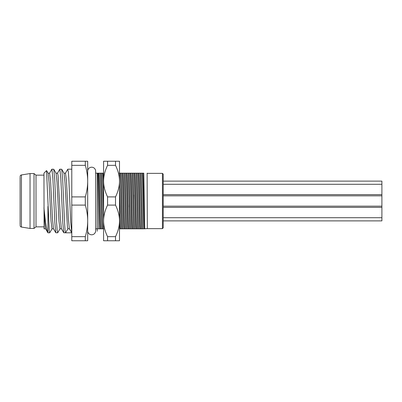 <?xml version="1.0" encoding="UTF-8"?>
<svg xmlns="http://www.w3.org/2000/svg" width="402" height="402" viewBox="0 0 402 402"><rect width="100%" height="100%" fill="white"/><g stroke="black" fill="none" stroke-linecap="round" stroke-linejoin="round"><path stroke-width="0.6" d="M20.1 224.854L20.1 177.146M20.1 176.513A1.588 1.588 0 0 1 21.437 174.945L30.039 173.569L30.039 228.431L21.437 227.055L21.437 174.945M20.1 225.487A1.588 1.588 0 0 0 21.437 227.055M43.954 175.156L36.004 175.156L34.014 173.569L34.014 228.431L30.039 228.431M34.014 173.569L30.039 173.569M36.004 175.156L36.004 226.844L34.014 228.431M43.954 226.844L36.004 226.844M133.811 195.035L133.811 199.558M129.037 204.08L129.037 206.965M44.084 228.844L43.954 173.172L46.531 170.594L49.26 230.874L49.702 232.808L52.089 228.753M69.445 228.828L67.898 228.828L67.415 226.803L64.993 182.488L64.024 173.252L61.707 169.267L59.858 169.192L60.853 178.518L62.802 222.768L63.752 232.738L65.606 232.808C64.943 233.26 64.28 218.03 63.616 201L62.667 179.287L61.712 169.267M59.953 228.828L58.978 221.085L57.039 182.498L56.069 173.252M51.994 228.828L51.024 221.03L49.089 182.513L48.119 173.257L46.592 170.614M67.898 228.828L65.606 232.808L71.787 232.808L70.727 222.261L68.782 178.116L68.295 171.508L67.682 169.358M57.767 232.673L57.159 230.396L56.662 223.532L54.712 179.277L53.762 169.262L51.908 169.192L52.898 178.468L54.843 222.678L55.793 232.728L57.652 232.808M45.537 228.748L44.748 222.231L43.954 207.698C45.305 221.859 46.632 230.225 47.928 232.808L47.928 206.437M71.611 232.502L69.491 228.828M71.702 232.728L69.395 228.743L68.42 219.457L66.486 180.94L65.516 173.172M61.441 228.748L60.471 219.517L58.049 175.187L57.561 173.172L55.973 173.172M55.793 232.728L53.491 228.748L52.516 219.452L50.577 180.92L49.612 173.172M45.542 228.738L47.928 232.808L49.702 232.808M85.304 161.242L85.304 165.343C86.877 170.694 87.676 175.95 87.691 181.121L87.691 161.242L71.787 161.242L71.787 240.758L87.691 240.758L87.691 220.879C87.676 226.05 86.877 231.306 85.304 236.657L85.304 240.758M87.691 170.785L87.691 231.215M87.691 181.121C87.676 186.292 86.877 191.548 85.304 196.9L85.304 205.1C86.877 210.452 87.676 215.713 87.691 220.879M71.787 236.657L85.304 236.657M71.787 205.1L85.304 205.1M71.787 196.9L85.304 196.9M71.787 165.343L85.304 165.343M95.641 173.172L97.229 173.172L97.229 228.828L95.641 228.828L96.46 228.828M97.229 175.156L97.229 173.172L98.44 173.172C98.947 181.242 99.455 220.758 99.962 228.828L97.229 228.828M98.766 228.828L97.887 173.172M103.942 228.828L102.706 228.828L101.354 173.172L102.415 173.172L103.59 219.145M98.44 173.172L100.47 173.172L101.822 228.828L99.962 228.828M99.234 173.172C99.746 181.242 100.254 220.758 100.761 228.828M102.415 173.172L103.213 173.172L103.59 184.101M103.213 173.172L103.59 173.172L103.59 168.795L103.59 181.121C103.57 186.106 104.892 191.362 107.57 196.9L107.57 205.1C104.892 210.638 103.57 215.894 103.59 220.879L103.59 228.828M119.118 173.172L143.419 173.172M100.47 173.172L101.354 173.172M96.46 173.172L97.103 173.172M101.822 228.828L102.706 228.828M120.349 173.172L121.7 228.828L119.494 228.828L119.494 233.205L119.494 220.879L119.494 240.758L115.52 240.758L115.52 236.657L107.57 236.657L107.57 240.758L103.59 240.758L103.59 161.242L107.57 161.242L107.57 165.343C104.892 170.88 103.57 176.136 103.59 181.121M121.7 228.828L122.585 228.828L121.233 173.172M124.329 173.172L125.675 228.828L122.585 228.828M125.675 228.828L126.56 228.828L125.213 173.172M128.303 173.172L129.65 228.828L126.56 228.828M129.65 228.828L130.534 228.828L129.188 173.172M132.278 173.172L133.625 228.828L130.534 228.828M133.625 228.828L134.509 228.828L133.162 173.172M136.253 173.172L137.6 228.828L134.509 228.828M137.6 228.828L138.489 228.828L137.137 173.172M140.228 173.172L141.579 228.828L138.489 228.828M141.579 228.828L142.464 228.828L141.117 173.172M147.127 173.172L147.328 228.632L142.464 228.828M119.494 219.145L119.841 228.828M122.293 173.172C122.806 181.242 123.313 220.758 123.821 228.828M119.494 184.101L120.64 228.828M123.092 173.172C123.6 181.242 124.107 220.758 124.615 228.828M126.273 173.172C126.781 181.242 127.288 220.758 127.796 228.828M130.248 173.172C130.756 181.242 131.263 220.758 131.771 228.828M134.223 173.172C134.73 181.242 135.238 220.758 135.745 228.828M127.067 173.172C127.575 181.242 128.082 220.758 128.59 228.828M131.042 173.172C131.549 181.242 132.057 220.758 132.565 228.828M135.017 173.172C135.524 181.242 136.032 220.758 136.539 228.828M138.997 173.172C139.504 181.242 140.012 220.758 140.519 228.828M143.805 173.172L144.715 228.828M142.971 173.172C143.479 181.242 143.986 220.758 144.494 228.828M138.198 173.172C138.705 181.242 139.213 220.758 139.72 228.828M142.177 173.172C142.685 181.242 143.192 220.758 143.7 228.828M162.433 173.368L162.433 228.632L163.232 227.839L163.232 174.161L162.433 173.368L147.328 173.368M87.691 171.182A3.975 3.975 0 0 1 91.666 167.207A3.975 3.975 0 0 1 95.641 171.182L95.641 230.818A3.975 3.975 0 0 1 91.666 234.793A3.975 3.975 0 0 1 87.696 231.044M119.494 173.172L119.494 181.121C119.52 176.136 118.193 170.88 115.52 165.343L115.52 161.242L119.494 161.242L119.494 220.879C119.52 225.864 118.193 231.12 115.52 236.657M103.59 220.879C103.57 225.864 104.892 231.12 107.57 236.657M115.52 161.242L107.57 161.242M119.494 181.121C119.52 186.106 118.193 191.362 115.52 196.9L107.57 196.9M115.52 165.343L107.57 165.343M119.494 220.879C119.52 215.894 118.193 210.638 115.52 205.1L115.52 196.9M115.52 205.1L107.57 205.1M115.52 240.758L107.57 240.758M163.232 194.638L381.9 194.638L381.9 220.879L163.232 220.879M163.232 184.302L381.9 184.302L381.9 194.638M163.232 181.121L381.9 181.121L381.9 184.302M163.232 206.171L381.9 206.171M163.232 195.829L381.9 195.829L163.232 195.829M163.232 217.698L381.9 217.698M163.232 207.362L381.9 207.362M60.044 228.748L57.732 232.733M56.064 173.247L53.762 169.267M69.491 228.818L67.898 228.818M65.516 173.182L63.923 173.182M61.541 228.823L59.953 228.823M53.582 228.823L51.994 228.823M49.612 173.182L48.019 173.182M45.637 228.818L44.049 228.818M67.727 169.277L65.42 173.262M61.446 228.748L63.757 232.733M57.471 173.242L59.772 169.267M49.516 173.262L51.823 169.277M67.812 169.192L71.787 169.192M97.229 173.172L97.229 231.215M147.328 228.632L162.433 228.632"/></g></svg>
